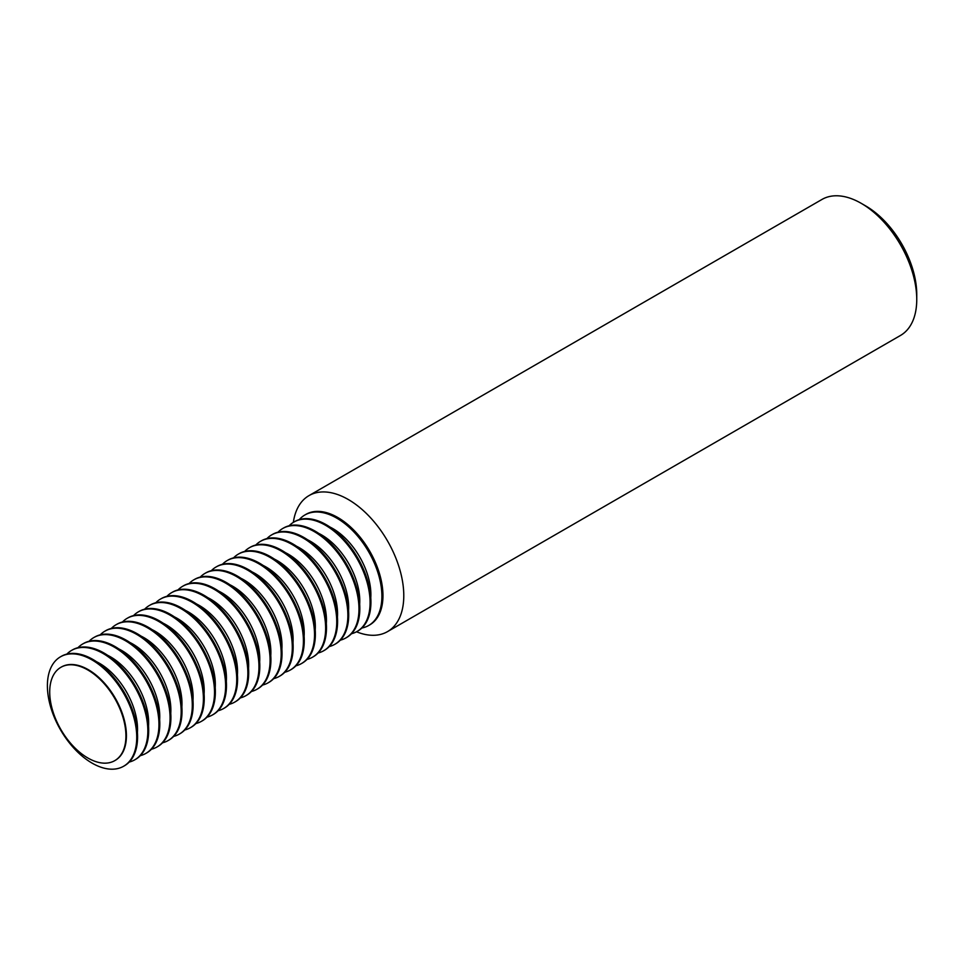 <?xml version="1.0" encoding="UTF-8"?>
<svg xmlns="http://www.w3.org/2000/svg" width="965" height="965" viewBox="0 0 965 965"><rect width="100%" height="100%" fill="white"/><g stroke="black" fill="none" stroke-linecap="round" stroke-linejoin="round"><path stroke-width="1.45" d="M361.863 628.022A63.799 36.839 -120 0 0 368.678 625.489A63.799 36.839 -120 0 0 378.461 574.368A63.799 36.839 -120 0 0 336.785 518.145A63.799 36.839 -120 0 0 304.88 514.984A63.799 36.839 -120 0 0 299.283 519.628M304.88 514.984L305.941 514.369A63.799 36.839 60 0 1 337.846 517.53A63.799 36.839 60 0 1 379.522 573.753A63.799 36.839 60 0 1 369.74 624.886L368.678 625.489M293.348 522.379A78.527 45.343 60 0 1 308.993 495.612A78.527 45.343 60 0 1 348.256 499.496A78.527 45.343 60 0 1 399.558 568.699A78.527 45.343 60 0 1 387.52 631.617A78.527 45.343 60 0 1 356.507 631.785M387.52 631.617L900.49 335.458A78.527 45.343 -120 0 0 916.75 299.512A78.527 45.343 -120 0 0 861.226 203.338L861.226 203.338A78.527 45.343 -120 0 0 821.963 199.453L308.993 495.612M865.665 205.907L861.226 203.338L865.665 205.907A72.242 41.712 60 0 1 916.75 294.385L916.75 299.512M289.114 525.78A63.171 36.477 60 0 1 293.83 522.089A63.171 36.477 60 0 1 325.422 525.213A63.171 36.477 60 0 1 366.688 580.882A63.171 36.477 60 0 1 357.002 631.508A63.171 36.477 60 0 1 351.453 633.752M293.83 522.089L294.675 521.607A63.171 36.477 60 0 1 326.267 524.731A63.171 36.477 60 0 1 367.532 580.399A63.171 36.477 60 0 1 357.846 631.026L357.002 631.508M329.921 527.023A53.895 31.109 60 0 1 332.78 528.543A53.895 31.109 60 0 1 370.777 597.793M278.004 532.197A63.171 36.477 60 0 1 282.721 528.506A63.171 36.477 60 0 1 314.3 531.631A63.171 36.477 60 0 1 355.578 587.299A63.171 36.477 60 0 1 345.892 637.925A63.171 36.477 60 0 1 340.343 640.157M282.721 528.506L283.565 528.012A63.171 36.477 60 0 1 315.145 531.148A63.171 36.477 60 0 1 356.423 586.817A63.171 36.477 60 0 1 346.737 637.443L345.892 637.925M318.812 533.428A53.895 31.109 60 0 1 321.671 534.96A53.895 31.109 60 0 1 359.668 604.211M266.895 538.615A63.171 36.477 60 0 1 271.611 534.924A63.171 36.477 60 0 1 303.191 538.048A63.171 36.477 60 0 1 344.469 593.716A63.171 36.477 60 0 1 334.783 644.343A63.171 36.477 60 0 1 329.222 646.574M271.611 534.924L272.456 534.429A63.171 36.477 60 0 1 304.035 537.565A63.171 36.477 60 0 1 345.313 593.234A63.171 36.477 60 0 1 335.627 643.848L334.783 644.343M307.702 539.845A53.895 31.109 60 0 1 310.561 541.377A53.895 31.109 60 0 1 348.558 610.616M255.785 545.032A63.171 36.477 60 0 1 260.49 541.341A63.171 36.477 60 0 1 292.081 544.465A63.171 36.477 60 0 1 333.347 600.134A63.171 36.477 60 0 1 323.673 650.76A63.171 36.477 60 0 1 318.112 652.991M260.49 541.341L261.334 540.846A63.171 36.477 60 0 1 292.926 543.983A63.171 36.477 60 0 1 334.192 599.651A63.171 36.477 60 0 1 324.517 650.265L323.673 650.76M296.581 546.262A53.895 31.109 60 0 1 299.452 547.794A53.895 31.109 60 0 1 337.448 617.033M244.664 551.437A63.171 36.477 60 0 1 249.38 547.746A63.171 36.477 60 0 1 280.972 550.882A63.171 36.477 60 0 1 322.238 606.551A63.171 36.477 60 0 1 312.551 657.177A63.171 36.477 60 0 1 307.003 659.409M249.38 547.746L250.225 547.264A63.171 36.477 60 0 1 281.816 550.388A63.171 36.477 60 0 1 323.082 606.056A63.171 36.477 60 0 1 313.396 656.683L312.551 657.177M285.471 552.68A53.895 31.109 60 0 1 288.342 554.212A53.895 31.109 60 0 1 326.339 623.45M233.554 557.854A63.171 36.477 60 0 1 238.271 554.163A63.171 36.477 60 0 1 269.862 557.3A63.171 36.477 60 0 1 311.128 612.968A63.171 36.477 60 0 1 301.442 663.582A63.171 36.477 60 0 1 295.893 665.826M238.271 554.163L239.115 553.681A63.171 36.477 60 0 1 270.707 556.805A63.171 36.477 60 0 1 311.972 612.473A63.171 36.477 60 0 1 302.286 663.1L301.442 663.582M274.362 559.097A53.895 31.109 60 0 1 277.22 560.629A53.895 31.109 60 0 1 315.217 629.868M222.445 564.272A63.171 36.477 60 0 1 227.161 560.581A63.171 36.477 60 0 1 258.741 563.717A63.171 36.477 60 0 1 300.019 619.385A63.171 36.477 60 0 1 290.332 670A63.171 36.477 60 0 1 284.784 672.243M227.161 560.581L228.005 560.098A63.171 36.477 60 0 1 259.585 563.222A63.171 36.477 60 0 1 300.863 618.891A63.171 36.477 60 0 1 291.177 669.517L290.332 670M263.252 565.514A53.895 31.109 60 0 1 266.111 567.034A53.895 31.109 60 0 1 304.108 636.285M211.335 570.689A63.171 36.477 60 0 1 216.051 566.998A63.171 36.477 60 0 1 247.631 570.122A63.171 36.477 60 0 1 288.909 625.79A63.171 36.477 60 0 1 279.223 676.417A63.171 36.477 60 0 1 273.662 678.66M216.051 566.998L216.896 566.515A63.171 36.477 60 0 1 248.475 569.639A63.171 36.477 60 0 1 289.753 625.308A63.171 36.477 60 0 1 280.067 675.934L279.223 676.417M252.142 571.931A53.895 31.109 60 0 1 255.001 573.451A53.895 31.109 60 0 1 292.998 642.702M200.225 577.106A63.171 36.477 60 0 1 204.93 573.415A63.171 36.477 60 0 1 236.522 576.539A63.171 36.477 60 0 1 277.787 632.208A63.171 36.477 60 0 1 268.101 682.834A63.171 36.477 60 0 1 262.552 685.066M204.93 573.415L205.774 572.92A63.171 36.477 60 0 1 237.366 576.057A63.171 36.477 60 0 1 278.632 631.725A63.171 36.477 60 0 1 268.958 682.351L268.101 682.834M241.021 578.337A53.895 31.109 60 0 1 243.892 579.869A53.895 31.109 60 0 1 281.889 649.119M189.104 583.523A63.171 36.477 60 0 1 193.82 579.832A63.171 36.477 60 0 1 225.412 582.957A63.171 36.477 60 0 1 266.678 638.625A63.171 36.477 60 0 1 256.992 689.251A63.171 36.477 60 0 1 251.443 691.483M193.82 579.832L194.665 579.338A63.171 36.477 60 0 1 226.256 582.474A63.171 36.477 60 0 1 267.522 638.142A63.171 36.477 60 0 1 257.836 688.757L256.992 689.251M229.911 584.754A53.895 31.109 60 0 1 232.77 586.286A53.895 31.109 60 0 1 270.779 655.525M177.994 589.941A63.171 36.477 60 0 1 182.711 586.25A63.171 36.477 60 0 1 214.29 589.374A63.171 36.477 60 0 1 255.568 645.042A63.171 36.477 60 0 1 245.882 695.669A63.171 36.477 60 0 1 240.333 697.9M182.711 586.25L183.555 585.755A63.171 36.477 60 0 1 215.135 588.891A63.171 36.477 60 0 1 256.413 644.56A63.171 36.477 60 0 1 246.726 695.174L245.882 695.669M218.802 591.171A53.895 31.109 60 0 1 221.66 592.703A53.895 31.109 60 0 1 259.657 661.942M166.885 596.346A63.171 36.477 60 0 1 171.601 592.655A63.171 36.477 60 0 1 203.181 595.791A63.171 36.477 60 0 1 244.459 651.459A63.171 36.477 60 0 1 234.772 702.086A63.171 36.477 60 0 1 229.212 704.317M171.601 592.655L172.446 592.172A63.171 36.477 60 0 1 204.025 595.296A63.171 36.477 60 0 1 245.303 650.965A63.171 36.477 60 0 1 235.617 701.591L234.772 702.086M207.692 597.588A53.895 31.109 60 0 1 210.551 599.12A53.895 31.109 60 0 1 248.548 668.359M155.775 602.763A63.171 36.477 60 0 1 160.48 599.072A63.171 36.477 60 0 1 192.071 602.208A63.171 36.477 60 0 1 233.337 657.877A63.171 36.477 60 0 1 223.663 708.491A63.171 36.477 60 0 1 218.102 710.735M160.48 599.072L161.324 598.59A63.171 36.477 60 0 1 192.916 601.714A63.171 36.477 60 0 1 234.181 657.382A63.171 36.477 60 0 1 224.507 708.008L223.663 708.491M196.583 604.006A53.895 31.109 60 0 1 199.441 605.538A53.895 31.109 60 0 1 237.438 674.776M144.654 609.18A63.171 36.477 60 0 1 149.37 605.489A63.171 36.477 60 0 1 180.962 608.625A63.171 36.477 60 0 1 222.227 664.294A63.171 36.477 60 0 1 212.541 714.908A63.171 36.477 60 0 1 206.993 717.152M149.37 605.489L150.214 605.007A63.171 36.477 60 0 1 181.806 608.131A63.171 36.477 60 0 1 223.072 663.799A63.171 36.477 60 0 1 213.386 714.426L212.541 714.908M185.461 610.423A53.895 31.109 60 0 1 188.332 611.943A53.895 31.109 60 0 1 226.329 681.194M133.544 615.598A63.171 36.477 60 0 1 138.26 611.906A63.171 36.477 60 0 1 169.852 615.031A63.171 36.477 60 0 1 211.118 670.699A63.171 36.477 60 0 1 201.432 721.325A63.171 36.477 60 0 1 195.883 723.569M138.26 611.906L139.105 611.424A63.171 36.477 60 0 1 170.696 614.548A63.171 36.477 60 0 1 211.962 670.217A63.171 36.477 60 0 1 202.276 720.843L201.432 721.325M174.351 616.84A53.895 31.109 60 0 1 177.21 618.36A53.895 31.109 60 0 1 215.207 687.611M122.434 622.015A63.171 36.477 60 0 1 127.151 618.324A63.171 36.477 60 0 1 158.73 621.448A63.171 36.477 60 0 1 200.008 677.116A63.171 36.477 60 0 1 190.322 727.743A63.171 36.477 60 0 1 184.773 729.974M127.151 618.324L127.995 617.829A63.171 36.477 60 0 1 159.575 620.965A63.171 36.477 60 0 1 200.853 676.634A63.171 36.477 60 0 1 191.166 727.26L190.322 727.743M163.242 623.245A53.895 31.109 60 0 1 166.101 624.777A53.895 31.109 60 0 1 204.097 694.028M111.325 628.432A63.171 36.477 60 0 1 116.041 624.741A63.171 36.477 60 0 1 147.621 627.865A63.171 36.477 60 0 1 188.899 683.534A63.171 36.477 60 0 1 179.213 734.16A63.171 36.477 60 0 1 173.652 736.392M116.041 624.741L116.886 624.246A63.171 36.477 60 0 1 148.465 627.383A63.171 36.477 60 0 1 189.743 683.051A63.171 36.477 60 0 1 180.057 733.665L179.213 734.16M152.132 629.663A53.895 31.109 60 0 1 154.991 631.194A53.895 31.109 60 0 1 192.988 700.433M100.215 634.849A63.171 36.477 60 0 1 104.92 631.158A63.171 36.477 60 0 1 136.511 634.282A63.171 36.477 60 0 1 177.777 689.951A63.171 36.477 60 0 1 168.103 740.577A63.171 36.477 60 0 1 162.542 742.809M104.92 631.158L105.764 630.664A63.171 36.477 60 0 1 137.356 633.8A63.171 36.477 60 0 1 178.622 689.468A63.171 36.477 60 0 1 168.947 740.083L168.103 740.577M141.011 636.08A53.895 31.109 60 0 1 143.882 637.612A53.895 31.109 60 0 1 181.878 706.85M89.094 641.255A63.171 36.477 60 0 1 93.81 637.563A63.171 36.477 60 0 1 125.402 640.7A63.171 36.477 60 0 1 166.668 696.368A63.171 36.477 60 0 1 156.981 746.994A63.171 36.477 60 0 1 151.433 749.226M93.81 637.563L94.654 637.081A63.171 36.477 60 0 1 126.246 640.205A63.171 36.477 60 0 1 167.512 695.874A63.171 36.477 60 0 1 157.826 746.5L156.981 746.994M129.901 642.497A53.895 31.109 60 0 1 132.772 644.029A53.895 31.109 60 0 1 170.769 713.268M77.984 647.672A63.171 36.477 60 0 1 82.701 643.981A63.171 36.477 60 0 1 114.292 647.117A63.171 36.477 60 0 1 155.558 702.785A63.171 36.477 60 0 1 145.872 753.4A63.171 36.477 60 0 1 140.323 755.643M82.701 643.981L83.545 643.498A63.171 36.477 60 0 1 115.137 646.622A63.171 36.477 60 0 1 156.402 702.291A63.171 36.477 60 0 1 146.716 752.917L145.872 753.4M118.792 648.914A53.895 31.109 60 0 1 121.65 650.446A53.895 31.109 60 0 1 159.647 719.685M66.874 654.089A63.171 36.477 60 0 1 71.591 650.398A63.171 36.477 60 0 1 103.171 653.534A63.171 36.477 60 0 1 144.448 709.203A63.171 36.477 60 0 1 134.762 759.817A63.171 36.477 60 0 1 129.214 762.061M71.591 650.398L72.435 649.915A63.171 36.477 60 0 1 104.015 653.04A63.171 36.477 60 0 1 145.293 708.708A63.171 36.477 60 0 1 135.607 759.334L134.762 759.817M107.682 655.332A53.895 31.109 60 0 1 110.541 656.851A53.895 31.109 60 0 1 148.538 726.102M61.121 667.165A53.895 31.109 60 0 1 61.374 667.02A53.895 31.109 60 0 1 88.322 669.686A53.895 31.109 60 0 1 123.52 717.176A53.895 31.109 60 0 1 115.257 760.36A53.895 31.109 60 0 1 115.016 760.504M92.061 659.939A63.171 36.477 60 0 1 133.339 715.608A63.171 36.477 60 0 1 123.653 766.234A63.171 36.477 60 0 1 92.061 763.11A63.171 36.477 60 0 1 50.795 707.442A63.171 36.477 60 0 1 60.481 656.815A63.171 36.477 60 0 1 92.061 659.939M87.815 669.975A53.895 31.109 60 0 1 123.025 717.465A53.895 31.109 60 0 1 114.763 760.649A53.895 31.109 60 0 1 87.815 757.971A53.895 31.109 60 0 1 52.617 710.493A53.895 31.109 60 0 1 60.867 667.31A53.895 31.109 60 0 1 87.815 669.975M60.481 656.815L61.326 656.333A63.171 36.477 60 0 1 92.905 659.457A63.171 36.477 60 0 1 134.183 715.125A63.171 36.477 60 0 1 124.497 765.752L123.653 766.234M96.572 661.749A53.895 31.109 60 0 1 99.431 663.269A53.895 31.109 60 0 1 137.428 732.519"/></g></svg>
